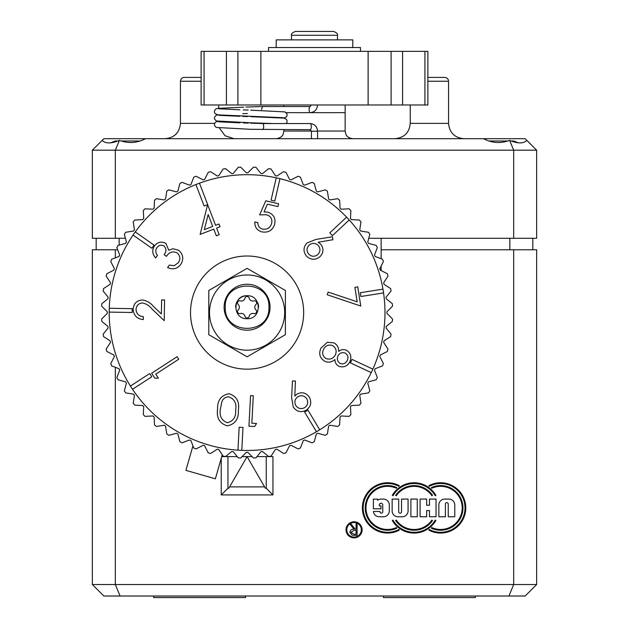<?xml version="1.0" encoding="UTF-8"?>
<svg xmlns="http://www.w3.org/2000/svg" width="629" height="629" viewBox="0 0 629 629"><rect width="100%" height="100%" fill="white"/><g stroke="black" fill="none" stroke-linecap="round" stroke-linejoin="round"><path stroke-width="0.94" d="M427.869 77.414L444.727 77.414C447.077 77.658 448.351 78.94 448.556 81.243L427.869 81.243M201.131 81.243L180.444 81.243C180.672 78.916 181.946 77.642 184.273 77.414L201.131 77.414M291.518 35.279C290.92 34.021 292.194 32.747 295.347 31.45L333.653 31.45C336.806 32.747 338.08 34.021 337.482 35.279L291.518 35.279L291.518 39.879M317.559 131.036L345.14 131.036L345.14 112.646L310.199 112.646L345.14 112.646L345.14 104.988M509.608 140.385C517.722 143.734 523.47 143.734 526.843 140.385L525.16 138.695L483.512 138.695C491.964 143.129 500.66 143.687 509.608 140.385L513.673 150.182L513.673 238.281L368.767 238.281M145.488 138.695L103.84 138.695L102.157 140.385C105.53 143.734 111.278 143.734 119.392 140.385C128.34 143.687 137.036 143.129 145.488 138.695L483.512 138.695M513.673 238.281L536.647 238.281L536.647 150.182L115.327 150.182L115.327 238.281L92.353 238.281L92.353 150.182L115.327 150.182L119.392 140.385M125.407 238.281L115.327 238.281M102.157 140.385L92.353 150.182M536.647 150.182L526.843 140.385M133.057 235.073A137.885 137.885 0 0 0 130.423 386.064M101.686 306.197A145.551 145.551 0 0 1 101.741 304.971A145.551 145.551 0 0 1 101.812 303.736L107.976 298.744A139.803 139.803 0 0 1 108.133 297.195L103.148 291.038A145.551 145.551 0 0 1 103.533 288.601L110.185 284.277A139.803 139.803 0 0 1 110.507 282.759L106.191 276.107A145.551 145.551 0 0 1 106.828 273.725L113.888 270.124A139.803 139.803 0 0 1 114.376 268.646L110.775 261.578A145.551 145.551 0 0 1 111.655 259.274L119.062 256.435A139.803 139.803 0 0 1 119.691 255.012L116.852 247.614A145.551 145.551 0 0 1 117.969 245.412L125.627 243.36A139.803 139.803 0 0 1 126.405 242.016L124.353 234.35A145.551 145.551 0 0 1 125.698 232.282L133.529 231.04A139.803 139.803 0 0 1 134.449 229.782L133.206 221.951A145.551 145.551 0 0 1 134.755 220.032L142.681 219.615A139.803 139.803 0 0 1 143.719 218.46L143.302 210.542A145.551 145.551 0 0 1 145.047 208.797L152.965 209.213A139.803 139.803 0 0 1 154.121 208.175L154.537 200.258A145.551 145.551 0 0 1 156.456 198.701L164.287 199.943A139.803 139.803 0 0 1 165.545 199.031L166.787 191.192A145.551 145.551 0 0 1 168.855 189.848L176.513 191.908A139.803 139.803 0 0 1 177.865 191.13L179.918 183.464A145.551 145.551 0 0 1 182.111 182.347L189.518 185.185A139.803 139.803 0 0 1 190.941 184.556L193.779 177.15A145.551 145.551 0 0 1 196.083 176.269L203.151 179.87A139.803 139.803 0 0 1 204.629 179.391L208.23 172.322A145.551 145.551 0 0 1 210.613 171.686L217.264 176.002A139.803 139.803 0 0 1 218.782 175.68L223.106 169.028A145.551 145.551 0 0 1 225.544 168.643L231.7 173.635A139.803 139.803 0 0 1 233.249 173.47L238.242 167.306A145.551 145.551 0 0 1 240.703 167.18L246.309 172.786A139.803 139.803 0 0 1 247.865 172.786L253.471 167.18A145.551 145.551 0 0 1 255.94 167.306L260.925 173.47A139.803 139.803 0 0 1 262.474 173.635L268.638 168.643A145.551 145.551 0 0 1 271.075 169.028L275.392 175.68A139.803 139.803 0 0 1 276.917 176.002L283.569 171.686A145.551 145.551 0 0 1 285.951 172.322L289.552 179.391A139.803 139.803 0 0 1 291.03 179.87L298.091 176.269A145.551 145.551 0 0 1 300.395 177.15L303.241 184.556A139.803 139.803 0 0 1 304.664 185.185L312.063 182.347A145.551 145.551 0 0 1 314.264 183.464L316.316 191.13A139.803 139.803 0 0 1 317.661 191.908L325.319 189.848A145.551 145.551 0 0 1 327.394 191.192L328.629 199.031A139.803 139.803 0 0 1 329.887 199.943L337.726 198.701A145.551 145.551 0 0 1 339.636 200.258L340.053 208.175A139.803 139.803 0 0 1 341.209 209.213L349.126 208.797A145.551 145.551 0 0 1 350.872 210.542L350.463 218.46A139.803 139.803 0 0 1 351.501 219.615L359.418 220.032A145.551 145.551 0 0 1 360.975 221.951L359.733 229.782A139.803 139.803 0 0 1 360.645 231.04L368.476 232.282A145.551 145.551 0 0 1 369.821 234.35L367.768 242.016A139.803 139.803 0 0 1 368.547 243.36L376.205 245.412A145.551 145.551 0 0 1 377.329 247.614L374.483 255.012A139.803 139.803 0 0 1 375.12 256.435L382.518 259.274A145.551 145.551 0 0 1 383.407 261.578L379.806 268.646A139.803 139.803 0 0 1 380.286 270.124L387.354 273.725A145.551 145.551 0 0 1 387.991 276.107L383.674 282.759A139.803 139.803 0 0 1 383.997 284.277L390.648 288.601A145.551 145.551 0 0 1 391.034 291.038L386.041 297.195A139.803 139.803 0 0 1 386.206 298.744L392.37 303.736A145.551 145.551 0 0 1 392.496 306.197L386.89 311.811A139.803 139.803 0 0 1 386.89 313.36L392.496 318.974A145.551 145.551 0 0 1 392.433 320.2A145.551 145.551 0 0 1 392.37 321.435L386.206 326.427A139.803 139.803 0 0 1 386.041 327.968L391.034 334.133A145.551 145.551 0 0 1 390.648 336.57L383.997 340.887A139.803 139.803 0 0 1 383.674 342.412L387.991 349.064A145.551 145.551 0 0 1 387.354 351.446L380.286 355.047A139.803 139.803 0 0 1 379.806 356.525L383.407 363.593A145.551 145.551 0 0 1 382.518 365.897L375.12 368.736A139.803 139.803 0 0 1 374.483 370.159L377.329 377.557A145.551 145.551 0 0 1 376.205 379.759L368.547 381.811A139.803 139.803 0 0 1 367.768 383.155L369.821 390.821A145.551 145.551 0 0 1 368.476 392.889L360.645 394.131A139.803 139.803 0 0 1 359.733 395.389L360.975 403.22A145.551 145.551 0 0 1 359.418 405.139L351.501 405.548A139.803 139.803 0 0 1 350.463 406.704L350.872 414.629A145.551 145.551 0 0 1 349.126 416.374L341.209 415.958A139.803 139.803 0 0 1 340.053 416.996L339.636 424.913A145.551 145.551 0 0 1 337.726 426.47L329.887 425.228A139.803 139.803 0 0 1 328.629 426.14L327.394 433.971A145.551 145.551 0 0 1 325.319 435.315L317.661 433.263A139.803 139.803 0 0 1 316.316 434.041L314.264 441.7A145.551 145.551 0 0 1 312.063 442.824L304.664 439.986A139.803 139.803 0 0 1 303.241 440.614L300.395 448.021A145.551 145.551 0 0 1 298.091 448.902L291.03 445.301A139.803 139.803 0 0 1 289.552 445.78L285.951 452.849A145.551 145.551 0 0 1 283.569 453.485L276.917 449.169A139.803 139.803 0 0 1 275.392 449.491L271.075 456.143A145.551 145.551 0 0 1 268.638 456.528L262.474 451.536A139.803 139.803 0 0 1 260.925 451.701L255.94 457.865A145.551 145.551 0 0 1 253.471 457.991L247.865 452.385A139.803 139.803 0 0 1 246.309 452.385L240.703 457.991A145.551 145.551 0 0 1 238.242 457.865L233.249 451.701A139.803 139.803 0 0 1 231.7 451.536L225.544 456.528A145.551 145.551 0 0 1 223.106 456.143L218.782 449.491A139.803 139.803 0 0 1 217.264 449.169L210.613 453.485A145.551 145.551 0 0 1 208.23 452.849L204.629 445.78A139.803 139.803 0 0 1 203.151 445.301L196.083 448.902A145.551 145.551 0 0 1 193.779 448.021L190.941 440.614A139.803 139.803 0 0 1 189.518 439.986L182.111 442.824A145.551 145.551 0 0 1 179.918 441.7L177.865 434.041A139.803 139.803 0 0 1 176.513 433.263L168.855 435.315A145.551 145.551 0 0 1 166.787 433.971L165.545 426.14A139.803 139.803 0 0 1 164.287 425.228L156.456 426.47A145.551 145.551 0 0 1 154.537 424.913L154.121 416.996A139.803 139.803 0 0 1 152.965 415.958L145.047 416.374A145.551 145.551 0 0 1 143.302 414.629L143.719 406.704A139.803 139.803 0 0 1 142.681 405.548L134.755 405.139A145.551 145.551 0 0 1 133.206 403.22L134.449 395.389A139.803 139.803 0 0 1 133.529 394.131L125.698 392.889A145.551 145.551 0 0 1 124.353 390.821L126.405 383.155A139.803 139.803 0 0 1 125.627 381.811L117.969 379.759A145.551 145.551 0 0 1 116.852 377.557L119.691 370.159A139.803 139.803 0 0 1 119.062 368.736L111.655 365.897A145.551 145.551 0 0 1 110.775 363.593L114.376 356.525A139.803 139.803 0 0 1 113.888 355.047L106.828 351.446A145.551 145.551 0 0 1 106.191 349.064L110.507 342.412A139.803 139.803 0 0 1 110.185 340.887L103.533 336.57A145.551 145.551 0 0 1 103.148 334.133L108.133 327.968A139.803 139.803 0 0 1 107.976 326.427L101.812 321.435A145.551 145.551 0 0 1 101.686 318.974L107.292 313.36A139.803 139.803 0 0 1 107.292 311.811L101.686 306.197M319.736 429.78L307.911 410.092L304.625 412.066L316.458 431.753A137.885 137.885 0 0 0 382.967 289.128L360.283 292.721L360.881 296.503L383.564 292.91M132.507 389.28L151.762 376.771L149.678 373.563L130.415 386.072A137.885 137.885 0 0 0 316.458 431.746M382.959 289.128A137.885 137.885 0 0 0 133.049 235.073L151.864 248.251L154.066 245.106L135.251 231.936M193.779 448.021L192.946 445.835L185.909 470.358L215.362 478.811L222.241 454.814L218.782 449.491M217.264 449.169L210.613 453.485M208.23 452.849L204.629 445.78M203.151 445.301L196.083 448.902M241.788 450.364L242.991 427.429L239.162 427.233L237.959 450.167M372.855 369.113L352.036 359.411L350.416 362.878L371.236 372.588M346.618 217.154L329.816 232.816L332.434 235.623L349.229 219.961M276.233 177.818L271.068 200.195L274.802 201.052L279.968 178.675M195.894 184.556L204.126 205.998L207.696 204.622L199.472 183.188M109.202 312.094L132.169 312.495L132.232 308.666L109.273 308.265M291.62 397.591L292.454 380.946L295.449 381.04L294.812 396.042L297.21 393.974C302.172 391.678 306.229 392.779 309.389 397.292C311.929 402.536 310.812 406.869 306.056 410.297C300.898 412.789 296.629 411.712 293.256 407.065L291.62 397.591M297.997 396.64C294.804 398.967 294.065 401.915 295.772 405.477C298.115 408.646 301.063 409.377 304.617 407.671C307.793 405.335 308.524 402.387 306.818 398.841C304.491 395.665 301.543 394.933 297.997 396.64M256.561 423.466L254.603 426.509L248.942 426.21L250.546 395.61L253.29 395.759L251.852 423.215L256.561 423.466M228.98 393.691C236.583 396.136 239.712 401.672 238.367 410.305C238.816 419.04 235.128 424.221 227.297 425.864C219.6 423.451 216.36 417.9 217.579 409.212C217.272 400.453 221.07 395.279 228.98 393.691M235.623 410.171C236.826 403.441 234.531 398.99 228.728 396.828C225.402 396.954 223.122 398.597 221.888 401.734L220.323 409.369C219.269 416.084 221.62 420.534 227.368 422.719C233.367 421.178 236.119 416.996 235.623 410.171M346.39 350.219C343.623 349.126 341.06 349.527 338.685 351.422C338.811 347.546 337.215 344.692 333.905 342.844L327.3 342.302L320.916 348.207C318.486 353.805 319.831 358.208 324.965 361.416C328.605 362.807 331.923 362.178 334.911 359.521C334.966 362.595 336.318 364.875 338.968 366.345C343.866 367.745 347.538 366.133 349.976 361.533C351.847 356.737 350.652 352.971 346.39 350.219M323.542 349.378C325.507 345.549 328.511 344.275 332.552 345.573C335.972 347.821 336.932 350.88 335.446 354.748C333.362 358.593 330.272 359.874 326.16 358.601C322.685 356.336 321.812 353.262 323.542 349.378M337.922 355.951C339.589 353.018 342.019 352.059 345.211 353.058C347.947 354.89 348.623 357.343 347.232 360.409C345.714 363.413 343.387 364.458 340.242 363.546C337.49 361.651 336.719 359.12 337.922 355.951M354.882 287.327L357.736 286.871L360.771 306.032L327.245 294.773L328.134 292.084L357.17 301.794L354.882 287.327M315.939 239.437L332.403 236.771L332.914 239.735L318.125 242.228L320.664 244.123C323.943 248.494 323.699 252.693 319.941 256.718C315.333 260.288 310.868 260.099 306.527 256.145C303.021 251.624 303.194 247.228 307.046 242.975L315.939 239.437M318.203 245.428C315.255 242.81 312.228 242.708 309.106 245.121C306.488 248.062 306.386 251.089 308.784 254.21C311.725 256.821 314.752 256.923 317.865 254.517C320.499 251.584 320.609 248.549 318.203 245.428M265.76 200.816L278.576 203.772L277.932 206.595L267.388 204.158L264.054 211.879L267.663 212.13C273.403 213.994 275.754 217.925 274.739 223.908C272.774 230.245 268.536 232.911 262.01 231.912C257.033 230.442 254.635 227.108 254.808 221.911L257.843 222.619C257.859 226.039 259.525 228.233 262.828 229.192C267.451 229.656 270.415 227.619 271.72 223.083C272.396 218.727 270.604 215.951 266.342 214.748L259.635 214.874L265.76 200.816M200.132 234.381L207.358 205.644L207.94 205.424L215.574 225.316L219.026 223.987L220.079 226.723L216.628 228.052L219.175 234.688L216.321 235.781L213.774 229.145L200.132 234.381M204.315 229.64L212.72 226.409L208.152 214.505L204.315 229.64M156.802 247.771C155.292 250.389 155.505 252.921 157.454 255.366L155.662 257.921C152.312 254.234 151.88 250.279 154.364 246.057C157.541 242.008 161.386 241.119 165.891 243.384L168.761 250.2L172.991 248.746L178.605 250.232C183.283 254.352 183.99 259.093 180.735 264.447C177.213 268.897 172.841 269.927 167.621 267.537L169.343 265.084L174.17 265.705L178.322 262.71C180.68 259.03 180.264 255.744 177.071 252.85C172.708 250.916 169.17 252.08 166.457 256.357L164.153 254.745C166.504 251.624 166.473 248.699 164.043 245.978C161.189 244.563 158.775 245.161 156.802 247.771M136.037 309.46C136.414 313.84 138.844 316.238 143.333 316.646L143.286 319.571C136.988 318.934 133.607 315.491 133.136 309.24C133.623 303.532 136.721 300.45 142.413 299.986C146.769 300.654 150.402 302.738 153.327 306.252L161.378 313.981L161.622 299.907L164.562 299.954L164.208 320.664L151.817 308.8C149.317 305.67 146.187 303.721 142.437 302.958C138.522 303.343 136.391 305.505 136.037 309.46M158.366 378.131L154.891 378.226L151.636 373.225L177.087 356.698L178.73 359.222L155.772 374.137L158.366 378.131M283.86 106.521L283.86 104.988M402.591 51.366L201.131 51.366L201.131 104.988L427.869 104.988L427.869 51.366L402.591 51.366L402.591 104.988M237.896 51.366L237.896 104.988M226.409 51.366L226.409 104.988M391.104 51.366L391.104 104.988M475.367 596.017L475.367 597.55L383.446 597.55L383.446 596.017M245.554 596.017L245.554 597.55L153.633 597.55L153.633 596.017M431.4 528.234A22.322 22.322 0 0 0 462.952 507.902A22.322 22.322 0 0 0 431.4 487.569L431.714 488.269A21.559 21.559 0 0 1 462.189 507.902A21.559 21.559 0 0 1 431.714 527.534L431.4 528.234M428.892 530.153A25.16 25.16 0 0 0 465.782 507.902A25.16 25.16 0 0 0 428.892 485.651L429.245 486.327A24.389 24.389 0 0 1 465.02 507.902A24.389 24.389 0 0 1 429.245 529.476L428.892 530.153M362.115 529.815A8.043 8.043 0 0 0 354.072 521.771A8.043 8.043 0 0 0 346.029 529.815A8.043 8.043 0 0 0 354.072 537.858A8.043 8.043 0 0 0 362.115 529.815M346.799 529.815A7.281 7.281 0 0 0 354.072 537.087A7.281 7.281 0 0 0 357.39 523.336A7.281 7.281 0 0 0 349.826 523.902L351.021 523.902L355.243 529.209L356.077 529.209L356.077 523.902L357.107 523.902L357.107 535.397L352.209 535.24L349.889 532.323C350.235 530.098 351.587 529.06 353.962 529.209L349.771 523.941A7.281 7.281 0 0 0 346.799 529.815M92.353 584.53L536.647 584.53L525.16 596.017L103.84 596.017L92.353 584.53L92.353 249.768L117.678 249.768M252.08 456.599L247.087 456.599L229.601 486.893L264.581 486.893L265.352 488.238L266.24 488.238L266.24 456.599L256.962 456.599M266.24 456.599L272.939 456.599L272.939 494.937L221.235 494.937L221.235 458.329M120.092 596.017L115.327 584.53L115.327 367.305M115.327 257.866L115.327 249.768M508.908 596.017L513.673 584.53L513.673 249.768L536.647 249.768L536.647 584.53M381.143 258.747L381.143 249.768L513.673 249.768M381.143 270.564L381.143 266.02M119.164 245.09L119.164 238.281M381.143 238.281L381.143 249.768M509.836 249.768L509.836 238.281M532.818 249.768L532.818 238.281M96.182 249.768L96.182 238.281M221.73 456.599L227.942 456.599L227.942 488.238L228.822 488.238L229.601 486.893M264.581 486.893L247.087 456.599L242.094 456.599M237.219 456.599L227.942 456.599M221.235 494.937L227.942 488.238M272.939 494.937L266.24 488.238M350.919 532.323L353.923 534.218L356.077 534.218L356.077 530.389L353.97 530.373L350.919 532.323M379.932 511.463L373.414 511.463A5.897 5.897 0 0 0 379.287 516.771L383.415 516.771A5.897 5.897 0 0 0 389.312 510.874L389.312 504.977A5.897 5.897 0 0 0 383.415 499.08L381.056 499.08A5.897 5.897 0 0 0 377.518 500.259L377.518 499.111L373.382 499.111L373.382 508.814L380.993 508.814L380.993 505.865L379.342 505.865L379.342 504.977A1.714 1.714 0 0 1 381.056 503.263A1.714 1.714 0 0 1 382.762 504.977L382.762 511.817A1.431 1.431 0 0 1 381.166 513.122A1.431 1.431 0 0 1 379.932 511.463M410.902 516.771L417.271 516.771L417.271 499.08L410.902 499.08L410.902 516.771M429.481 516.771L436.031 516.771L436.031 499.08L429.481 499.08L429.481 505.268L426.651 505.268L426.651 499.08L420.101 499.08L420.101 516.771L426.651 516.771L426.651 510.575L429.481 510.575L429.481 516.771M401.522 499.08L401.522 511.817A1.415 1.415 0 0 1 400.107 513.233A1.415 1.415 0 0 1 398.692 511.817L398.692 499.08L392.142 499.08L392.142 510.874A5.897 5.897 0 0 0 398.039 516.771L402.167 516.771A5.897 5.897 0 0 0 408.072 510.874L408.072 499.08L401.522 499.08M445.403 516.771L445.403 504.033A1.415 1.415 0 0 1 446.818 502.618A1.415 1.415 0 0 1 448.241 504.033L448.241 516.771L454.783 516.771L454.783 504.977A5.897 5.897 0 0 0 448.886 499.08L444.758 499.08A5.897 5.897 0 0 0 438.861 504.977L438.861 516.771L445.403 516.771M396.451 488.269L396.765 487.569A22.322 22.322 0 0 0 365.213 507.902A22.322 22.322 0 0 0 396.765 528.234L396.451 527.534A21.559 21.559 0 0 1 365.984 507.902A21.559 21.559 0 0 1 396.451 488.269M398.928 486.327L399.281 485.651A25.16 25.16 0 0 0 362.383 507.902A25.16 25.16 0 0 0 399.281 530.153L398.928 529.476A24.389 24.389 0 0 1 363.153 507.902A24.389 24.389 0 0 1 398.928 486.327M435.221 495.731L435.881 495.345A25.168 25.168 0 0 0 392.284 495.345L392.952 495.731A24.405 24.405 0 0 1 435.221 495.731M431.895 495.754L432.524 495.322A22.337 22.337 0 0 0 395.641 495.322L396.278 495.754A21.575 21.575 0 0 1 431.895 495.754M396.301 520.097L395.672 520.529A22.314 22.314 0 0 0 432.5 520.529L431.864 520.097A21.543 21.543 0 0 1 396.301 520.097M392.976 520.12L392.307 520.505A25.144 25.144 0 0 0 435.858 520.505L435.197 520.12A24.382 24.382 0 0 1 392.976 520.12M284.685 312.582A37.591 37.591 0 0 0 247.087 274.991A37.591 37.591 0 0 0 209.496 312.582A37.591 37.591 0 0 0 247.087 350.18A37.591 37.591 0 0 0 284.685 312.582M285.393 290.472L285.393 334.699L247.087 356.808L208.789 334.699L208.789 290.472L247.087 268.355L285.393 290.472M224.105 307.219A22.982 22.982 0 0 0 247.087 330.201A22.982 22.982 0 0 0 270.069 307.219A22.982 22.982 0 0 0 247.087 284.245A22.982 22.982 0 0 0 224.105 307.219M190.516 312.582A56.571 56.571 0 0 0 247.087 369.16A56.571 56.571 0 0 0 303.658 312.582A56.571 56.571 0 0 0 247.087 256.011A56.571 56.571 0 0 0 190.516 312.582M276.202 47.537L276.202 39.879L352.798 39.879L352.798 47.537M268.536 51.366L268.536 47.537L360.464 47.537L360.464 51.366M518.178 142.807A47.261 47.261 0 0 0 513.657 140.99L511.118 140.99M488.78 140.99L507.918 140.99M110.822 142.807A47.261 47.261 0 0 1 115.343 140.99L117.882 140.99M121.082 140.99L140.22 140.99M262.631 106.521L261.491 109.588M262.552 129.676A3.066 1.085 -90 0 0 262.568 129.676A3.066 1.085 -90 0 0 262.576 129.676A3.066 1.085 -90 0 0 263.669 126.618A3.066 1.085 -90 0 0 262.592 123.551A3.066 1.085 -90 0 0 262.576 123.551L310.199 123.551A3.066 1.085 -90 0 1 311.292 126.618A3.066 1.085 -90 0 1 310.199 129.676L250.751 129.315M235.6 307.219A11.487 11.487 0 0 1 244.838 295.952M257.701 302.816A11.487 11.487 0 0 1 258.582 307.219M255.987 309.955A3.75 3.75 0 0 1 255.987 304.491A2.146 2.146 0 0 0 253.904 300.874A3.75 3.75 0 0 1 249.178 298.146A2.146 2.146 0 0 0 245.003 298.146A3.75 3.75 0 0 1 240.27 300.874A2.146 2.146 0 0 0 238.187 304.491A3.75 3.75 0 0 1 238.187 309.955A2.146 2.146 0 0 0 240.27 313.564A3.75 3.75 0 0 1 245.003 316.301A2.146 2.146 0 0 0 249.178 316.301A3.75 3.75 0 0 1 253.904 313.564A2.146 2.146 0 0 0 255.987 309.955M268.921 307.219C270.273 279.072 223.924 279.048 225.261 307.211C223.893 335.336 270.234 335.446 268.921 307.219M247.087 318.714C232.274 319.422 232.258 295.032 247.087 295.732C261.892 295.009 261.939 319.406 247.087 318.714M180.444 81.243L180.444 123.37L214.623 123.37M410.257 104.988L410.257 123.37L448.556 123.37C449.46 132.68 454.57 137.782 463.88 138.695M283.86 129.676L283.86 131.036L311.426 131.036M204.071 51.366L204.071 104.988M260.878 51.366L260.878 104.988M368.122 51.366L368.122 104.988M424.929 51.366L424.929 104.988M311.434 104.988L310.199 106.521A3.066 1.085 90 0 0 309.114 109.588A3.066 1.085 90 0 0 310.199 112.646C314.681 112.19 317.134 109.643 317.566 104.988M311.434 138.695L311.434 131.209L317.566 131.209C317.134 126.563 314.681 124.007 310.199 123.551M180.444 123.37C179.54 132.68 174.43 137.782 165.12 138.695M410.257 123.37C409.345 132.68 404.243 137.782 394.933 138.695M283.86 131.036L283.129 134.299C283.129 134.236 282.201 137.877 276.202 138.695M337.482 35.279L337.482 39.879M448.556 81.243L448.556 123.37M218.743 104.988L218.743 108.227M345.14 131.036L345.871 134.299C345.871 134.236 346.799 137.877 352.798 138.695M219.474 128.049L225.033 135.754L234.067 138.695M310.199 106.521L262.576 106.521M262.568 106.513L245.915 107.056M248.243 123.103L243.431 122.946M240.003 122.828L218.625 121.822M250.751 122.797L273.159 123.551M247.574 116.569L242.708 116.404M239.735 116.31L218.625 115.311M250.751 116.286L283.136 117.702M248.196 110.075L243.266 109.918M239.869 109.8L218.436 108.738M311.434 131.209L310.199 129.676M317.566 131.209L317.566 138.695M262.592 123.551L250.751 123.182M217.941 121.342L215.928 121.908L214.513 123.661L214.473 125.423L216.195 127.443L250.759 129.315M286.219 123.551L287.028 122.168L286.989 120.406L286.258 119.188L283.734 118.103L250.743 116.672M247.433 113.519L242.684 113.668M217.807 114.848L216.211 115.249L214.497 117.191L214.465 118.889L216.219 120.941L250.759 122.797M283.695 118.103L286.313 116.939L287.036 115.634L287.005 113.935L285.118 111.915L250.743 110.161M243.785 107.127L217.194 108.432L215.889 108.911L214.513 110.649L214.473 112.402L215.204 113.7L218.177 114.895L250.759 116.286M310.199 112.646L286.234 112.646"/></g></svg>
